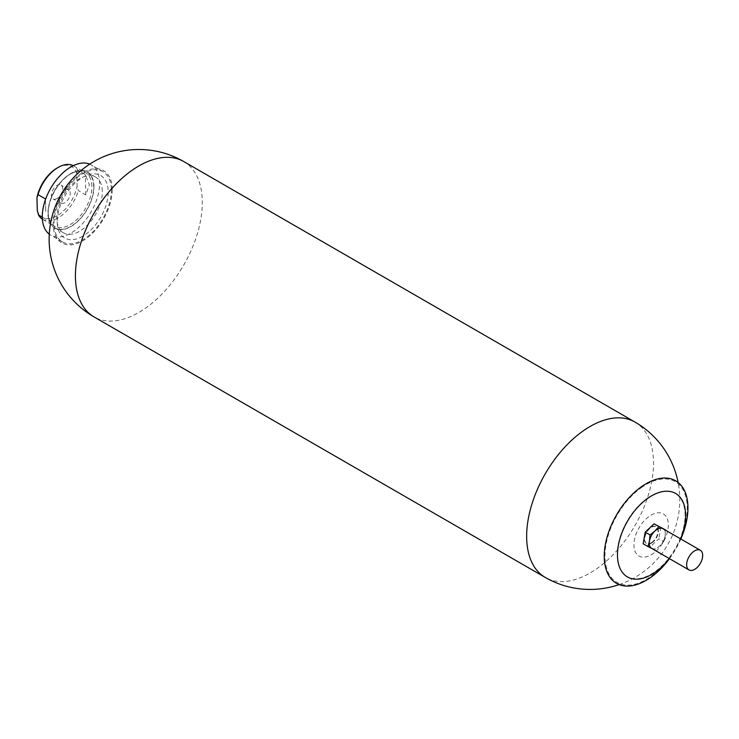 <?xml version="1.0" encoding="UTF-8"?>
<svg xmlns="http://www.w3.org/2000/svg" width="739" height="739" viewBox="0 0 739 739"><rect width="100%" height="100%" fill="white"/><g stroke="black" fill="none" stroke-linecap="round" stroke-linejoin="round"><path stroke-width="0.55" stroke-dasharray="3.69 2.77" d="M57.199 198.412A8.018 4.628 -60 0 1 53.106 198.957A8.018 4.628 -60 0 1 51.739 192.676A8.018 4.628 -60 0 1 56.866 185.526A8.018 4.628 -60 0 1 61.125 185.083A8.018 4.628 -60 0 1 62.279 191.419A8.018 4.628 -60 0 1 57.199 198.412M64.977 202.643A7.686 4.434 -60 0 1 61.051 203.16A7.686 4.434 -60 0 1 59.739 197.137A7.686 4.434 -60 0 1 64.644 190.283A7.686 4.434 -60 0 1 68.736 189.849A7.686 4.434 -60 0 1 69.845 195.937A7.686 4.434 -60 0 1 64.977 202.643M45.716 211.4L45.449 198.93L45.716 211.4M91.876 186.126A30.89 17.838 120 0 0 85.493 172.732A30.89 17.838 120 0 0 70.048 174.256A30.89 17.838 120 0 0 48.201 212.093A30.89 17.838 120 0 0 48.211 212.841A30.89 17.838 120 0 0 54.603 226.236A30.89 17.838 120 0 0 78.704 217.635A30.89 17.838 120 0 0 91.876 186.126M77.826 170.266L76.773 173.416L77.115 186.163L78.362 190.634L85.807 194.939L89.382 184.685L85.281 174.57L77.826 170.266A30.89 17.838 120 0 0 73.623 165.878A30.89 17.838 120 0 0 73.263 165.684M93.696 186.099A32.174 18.577 120 0 0 87.045 172.141A32.174 18.577 120 0 0 70.953 173.739A32.174 18.577 120 0 0 48.201 213.146A32.174 18.577 120 0 0 48.211 213.922A32.174 18.577 120 0 0 54.862 227.871A32.174 18.577 120 0 0 79.978 218.92A32.174 18.577 120 0 0 93.696 186.099M102.315 191.068A32.174 18.577 120 0 0 95.654 177.111A32.174 18.577 120 0 0 70.547 186.071A32.174 18.577 120 0 0 56.829 218.892A32.174 18.577 120 0 0 63.48 232.85A32.174 18.577 120 0 0 88.588 223.899A32.174 18.577 120 0 0 102.315 191.068M45.984 219.298L42.289 217.164M85.807 194.939L85.281 174.57M37.283 210.523A29.274 16.895 120 0 0 57.642 215.502A29.274 16.895 120 0 0 77.115 186.163M42.382 219.169A30.89 17.838 120 0 0 42.733 219.381A30.89 17.838 120 0 0 78.362 190.634M76.773 173.416A29.274 16.895 120 0 0 57.032 168.067M111.358 189.267A40.543 23.408 -60 0 1 94.065 230.623A40.543 23.408 -60 0 1 62.436 241.902A40.543 23.408 -60 0 1 54.049 224.314A40.543 23.408 -60 0 1 71.341 182.967A40.543 23.408 -60 0 1 102.97 171.679A40.543 23.408 -60 0 1 111.358 189.267M89.715 164.15A40.543 23.408 -60 0 1 91.22 164.899A40.543 23.408 -60 0 1 99.599 182.478A40.543 23.408 -60 0 1 82.315 223.834A40.543 23.408 -60 0 1 50.677 235.113A40.543 23.408 -60 0 1 49.282 234.18M93.936 185.942A32.525 18.78 -60 0 1 71.637 226.152A32.525 18.78 -60 0 1 47.961 214.07A32.525 18.78 -60 0 1 70.27 173.859A32.525 18.78 -60 0 1 93.936 185.942M112.226 189.747A41.754 24.11 -60 0 1 82.703 240.886A41.754 24.11 -60 0 1 53.18 223.834A41.754 24.11 -60 0 1 82.703 172.695A41.754 24.11 -60 0 1 112.226 189.747M668.342 525.041A24.322 14.041 -60 0 1 651.142 554.832A24.322 14.041 -60 0 1 633.942 544.902A24.322 14.041 -60 0 1 651.142 515.111A24.322 14.041 -60 0 1 668.342 525.041M82.703 236.231A36.063 20.821 -60 0 1 57.208 221.515A36.063 20.821 -60 0 1 82.703 177.351A36.063 20.821 -60 0 1 108.199 192.066A36.063 20.821 -60 0 1 82.703 236.231M641.332 487.629A58.178 33.588 -60 0 1 686.965 502.973A58.178 33.588 -60 0 1 650.865 576.503A58.178 33.588 -60 0 1 605.241 561.16A58.178 33.588 -60 0 1 641.332 487.629M647.207 498.317A48.007 27.712 -60 0 1 684.859 510.972A48.007 27.712 -60 0 1 655.068 571.635A48.007 27.712 -60 0 1 617.425 558.98A48.007 27.712 -60 0 1 647.207 498.317M652.334 542.583A9.644 5.57 -60 0 1 644.768 540.033A9.644 5.57 -60 0 1 650.754 527.84A9.644 5.57 -60 0 1 658.329 530.39A9.644 5.57 -60 0 1 652.334 542.583M680.637 538.897A48.183 27.823 -60 0 1 669.285 558.564M680.822 539.008A59.185 34.17 -60 0 1 669.469 558.666M651.927 542.343A9.644 5.57 -60 0 1 644.362 539.803A9.644 5.57 -60 0 1 650.348 527.609A9.644 5.57 -60 0 1 657.913 530.149A9.644 5.57 -60 0 1 651.927 542.343M651.715 548.412L651.835 548.477A11.353 6.549 120 0 0 655.511 548.578A11.353 6.549 120 0 0 659.668 545.992L663.64 541.595L658.809 538.805L649.96 547.091L643.152 543.756M651.835 548.477L654.791 549.881L659.668 545.992A11.353 6.549 120 0 0 665.109 536.043L665.682 529.974M663.64 541.595L665.109 536.043A11.353 6.549 120 0 0 662.726 528.57M654.791 549.881L649.96 547.091M660.851 527.184L658.809 538.805M651.604 548.347A11.353 6.549 120 0 0 657.147 547.867A11.353 6.549 120 0 0 664.666 537.872A11.353 6.549 120 0 0 662.957 528.69M183.697 161.518A89.705 51.795 -60 0 1 202.283 202.578A89.705 51.795 -60 0 1 138.849 312.449A89.705 51.795 -60 0 1 93.992 316.892M634.94 422.034A89.705 51.795 -60 0 1 653.516 463.104A89.705 51.795 -60 0 1 590.082 572.974A89.705 51.795 -60 0 1 545.225 577.418M61.051 203.16L53.106 198.957M73.623 165.878L85.493 172.732M48.201 212.093L48.201 213.146M70.048 174.256L70.953 173.739M87.045 172.141L95.654 177.111M54.862 227.871L63.48 232.85M42.733 219.381L54.603 226.236M68.736 189.849L61.125 185.083M62.436 241.902L50.677 235.113M102.97 171.679L91.22 164.899M619.143 584.595A89.705 89.705 0 0 0 678.116 482.456"/><path stroke-width="1.11" d="M45.458 199.576L45.449 198.93L37.994 194.625A30.89 17.838 120 0 1 58.178 167.411A30.89 17.838 120 0 1 73.263 165.684M42.289 217.164L38.53 214.994L37.283 210.523L36.95 197.775L37.994 194.625M38.53 214.994A30.89 17.838 120 0 0 42.382 219.169M58.178 167.411L57.032 168.067A29.274 16.895 120 0 0 36.95 197.775M49.282 234.18A40.543 23.408 -60 0 1 42.299 217.534A40.543 23.408 -60 0 1 58.649 177.212A40.543 23.408 -60 0 1 89.715 164.15M669.285 558.564A48.183 27.823 -60 0 1 655.493 572.014A48.183 27.823 -60 0 1 617.702 559.312A48.183 27.823 -60 0 1 647.604 498.409A48.183 27.823 -60 0 1 680.24 497.421A48.183 27.823 -60 0 1 680.637 538.897M669.469 558.666A59.185 34.17 -60 0 1 650.948 577.27A59.185 34.17 -60 0 1 604.53 561.668A59.185 34.17 -60 0 1 641.249 486.862A59.185 34.17 -60 0 1 681.838 486.29A59.185 34.17 -60 0 1 680.822 539.008M665.673 530.26L654.043 523.849L665.682 529.974M658.874 526.639L654.902 531.045L650.024 534.925L645.193 532.145L654.043 523.849M662.726 528.57A11.353 6.549 120 0 0 654.902 531.045A11.353 6.549 120 0 0 649.452 540.994L647.983 546.546L643.152 543.756L645.193 532.145M650.024 534.925L649.452 540.994A11.353 6.549 120 0 0 651.835 548.477L647.983 546.546M694.521 569.446A11.353 6.549 120 0 0 702.05 559.451A11.353 6.549 120 0 0 700.332 550.269A11.353 6.549 120 0 0 694.799 550.758A11.353 6.549 120 0 0 687.27 560.753A11.353 6.549 120 0 0 688.988 569.935A11.353 6.549 120 0 0 694.521 569.446M700.332 550.269L662.957 528.69A11.353 6.549 120 0 0 657.414 529.179A11.353 6.549 120 0 0 649.895 539.165A11.353 6.549 120 0 0 651.604 548.347L688.988 569.935M93.992 316.892A89.705 51.795 -60 0 1 75.415 275.832A89.705 51.795 -60 0 1 138.849 165.961A89.705 51.795 -60 0 1 183.697 161.518A89.705 89.705 0 0 0 49.134 239.205A89.705 89.705 0 0 0 93.992 316.892L545.225 577.418A89.705 51.795 -60 0 1 526.648 536.348A89.705 51.795 -60 0 1 590.082 426.477A89.705 51.795 -60 0 1 634.94 422.034L183.697 161.518M545.225 577.418A89.705 89.705 0 0 0 619.143 584.595M678.116 482.456A89.705 89.705 0 0 0 634.94 422.034"/></g></svg>
